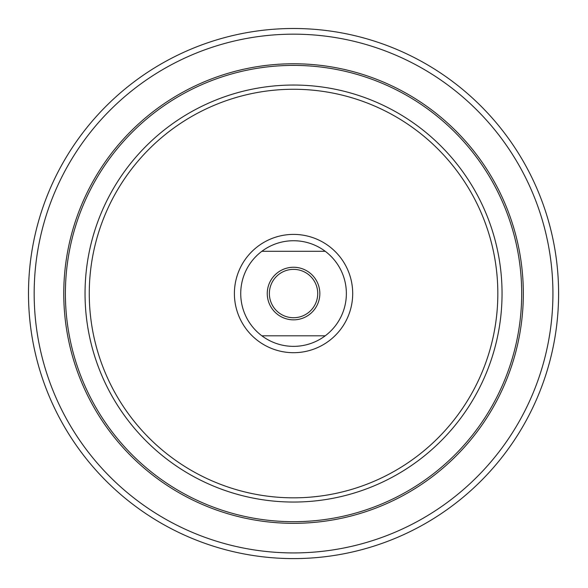 <?xml version="1.0" encoding="UTF-8"?>
<svg xmlns="http://www.w3.org/2000/svg" width="588" height="588" viewBox="0 0 588 588"><rect width="100%" height="100%" fill="white"/><g stroke="black" fill="none" stroke-linecap="round" stroke-linejoin="round"><path stroke-width="0.88" d="M317.726 293.544A24.174 24.174 0 0 1 293.544 317.726A24.174 24.174 0 0 1 269.37 293.544A24.174 24.174 0 0 1 293.544 269.37A24.174 24.174 0 0 1 317.726 293.544M319.835 293.544A26.291 26.291 0 0 0 280.402 270.781A26.291 26.291 0 0 0 280.402 316.315A26.291 26.291 0 0 0 319.835 293.544M261.858 335.799L325.238 335.799A52.81 52.81 0 0 0 325.238 251.296L261.858 251.296A52.81 52.81 0 0 0 261.858 335.799A52.81 52.81 0 0 0 325.238 335.799M261.858 251.296A52.81 52.81 0 0 1 325.238 251.296M65.393 293.544A228.151 228.151 0 0 1 293.544 65.393A228.151 228.151 0 0 1 521.696 293.544A228.151 228.151 0 0 1 293.544 521.696A228.151 228.151 0 0 1 65.393 293.544M552.926 293.544A259.374 259.374 0 0 1 293.544 552.926A259.374 259.374 0 0 1 34.17 293.544A259.374 259.374 0 0 1 293.544 34.17A259.374 259.374 0 0 1 552.926 293.544M558.6 293.544A265.056 265.056 0 0 1 293.544 558.6A265.056 265.056 0 0 1 28.496 293.544A265.056 265.056 0 0 1 293.544 28.496A265.056 265.056 0 0 1 558.6 293.544M497.83 293.544A204.279 204.279 0 0 1 293.544 497.83A204.279 204.279 0 0 1 89.266 293.544A204.279 204.279 0 0 1 293.544 89.266A204.279 204.279 0 0 1 497.83 293.544M502.049 293.544A208.505 208.505 0 0 1 293.544 502.049A208.505 208.505 0 0 1 85.04 293.544A208.505 208.505 0 0 1 293.544 85.04A208.505 208.505 0 0 1 502.049 293.544M293.544 523.327A229.776 229.776 0 0 1 63.769 293.544A229.776 229.776 0 0 1 293.544 63.769A229.776 229.776 0 0 1 523.327 293.544A229.776 229.776 0 0 1 293.544 523.327M293.544 352.697A59.153 59.153 0 0 1 234.399 293.544A59.153 59.153 0 0 1 293.544 234.399A59.153 59.153 0 0 1 352.697 293.544A59.153 59.153 0 0 1 293.544 352.697"/></g></svg>
